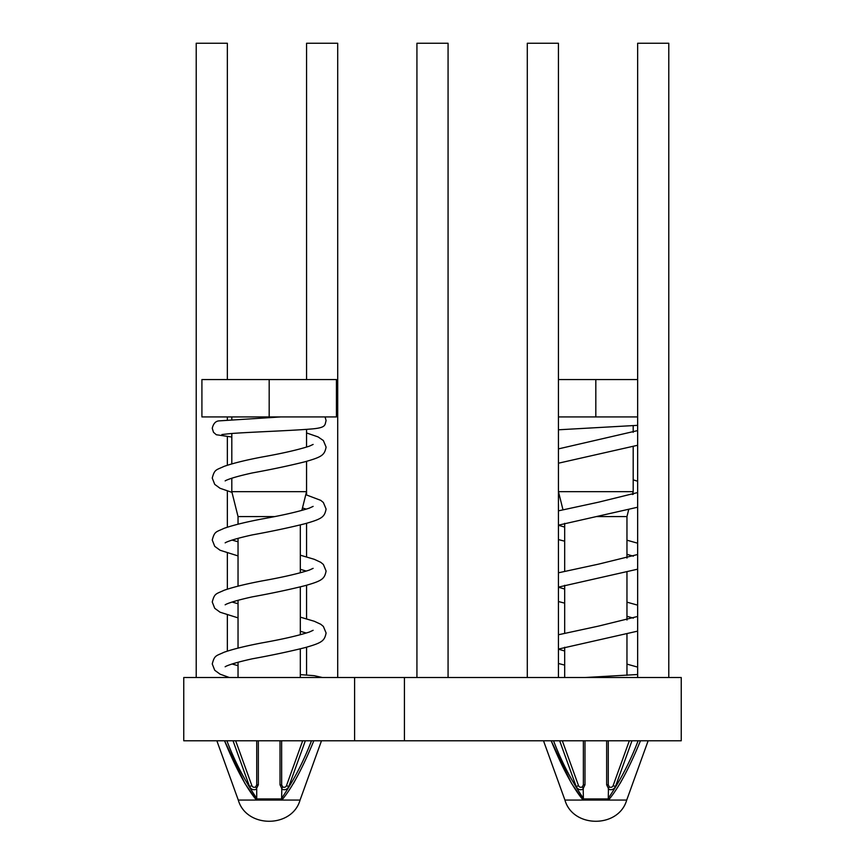 <?xml version="1.0" encoding="UTF-8"?>
<svg xmlns="http://www.w3.org/2000/svg" width="865" height="865" viewBox="0 0 865 865"><rect width="100%" height="100%" fill="white"/><g stroke="black" fill="none" stroke-linecap="round" stroke-linejoin="round"><path stroke-width="1.3" d="M637.646 677.511L637.646 43.25L668.786 43.25L668.786 677.511M527.293 677.511L527.293 43.25L558.433 43.25L558.433 677.511M416.93 677.511L416.93 43.25L448.07 43.25L448.07 677.511M196.214 677.511L196.214 43.25L227.354 43.25L227.354 379.562M227.354 416.93L227.354 419.903M227.354 436.695L227.354 465.273M227.354 491.039L227.354 527.228M227.354 552.995L227.354 589.184M227.354 614.95L227.354 651.14M227.354 676.917L227.354 677.511M306.567 675.046L306.567 647.204M306.567 618.821L306.567 585.248M306.567 556.865L306.567 523.293M306.567 494.91L306.567 461.337M306.567 432.954L306.567 429.354M306.567 379.562L306.567 43.25L337.707 43.25L337.707 677.511M354.596 677.511L183.758 677.511L183.758 740.786L681.242 740.786L681.242 677.511L354.596 677.511L354.596 740.786M274.875 516.578L238.037 516.578L238.037 524.212M281.633 798.319L282.077 799.79C291.851 788.123 302.436 768.455 313.822 740.786L311.465 740.786C303.691 761.232 293.754 780.414 281.633 798.319L281.806 788.523L280.011 784.815L280.011 740.786M302.685 740.786L286.466 785.658A2.487 2.487 0 0 1 282.617 786.793L281.633 789.129C284.823 790.426 287.212 789.55 288.813 786.512L305.334 740.786M301.863 510.382L306.545 491.666L231.809 491.666L238.037 516.578M300.068 800.071C292.046 828.324 246.32 828.346 238.286 800.071L300.068 800.071L321.488 740.786M295.387 779.916L293.397 783.495M233.02 740.786L249.542 786.512C251.142 789.55 253.531 790.426 256.721 789.129L256.721 798.319C244.6 780.414 234.664 761.232 226.89 740.786L224.532 740.786C235.94 768.488 246.514 788.156 256.278 799.79L256.721 798.319M258.343 740.786L258.343 784.815L256.548 788.523L255.737 786.793L256.721 784.815L256.721 740.786L256.721 784.815L255.737 786.793A2.487 2.487 0 0 1 251.888 785.658L235.669 740.786M282.617 786.793L281.633 784.815L281.633 740.786L281.676 785.29M269.177 416.93L336.442 416.93L336.442 379.562L269.177 379.562L269.177 416.93L201.913 416.93L201.913 379.562L269.177 379.562M282.077 799.79L256.278 799.79L245.076 783.701M244.773 783.171L224.532 740.786M559.666 740.786L576.187 786.512L578.534 785.658A2.487 2.487 0 0 0 582.383 786.793L583.367 784.815L583.367 740.786L583.367 784.815L582.383 786.793L583.194 788.523L584.989 784.815L583.194 788.523L583.367 798.319C571.246 780.414 561.309 761.232 553.535 740.786M571.419 783.171L551.178 740.786C562.585 768.488 573.16 788.156 582.923 799.79L583.367 798.319M632.477 494.521L633.191 491.666L558.455 491.666L562.953 509.636M543.512 740.786L564.932 800.071L626.714 800.071L648.134 740.786M638.111 740.786C630.336 761.232 620.4 780.414 608.279 798.319L608.722 799.79L582.923 799.79L571.722 783.701M626.963 558.066L626.963 516.578L596.374 516.578M608.279 798.319L608.452 788.523L606.657 784.815L608.452 788.523L609.263 786.793L608.279 784.815L608.279 740.786M629.331 740.786L613.112 785.658A2.487 2.487 0 0 1 609.263 786.793L609.274 786.815M606.657 740.786L606.657 784.815L608.279 784.815L609.263 786.793M558.433 416.93L637.646 416.93M578.534 785.658L562.315 740.786M595.823 416.93L595.823 379.562L558.433 379.562M637.646 379.562L595.823 379.562M622.032 779.916L620.043 783.495M608.722 799.79C618.497 788.123 629.082 768.455 640.468 740.786M404.42 740.786L404.42 677.511M256.613 798.946L281.741 798.946M249.542 786.512L251.888 785.658M258.343 784.815L256.721 784.815L256.646 785.431L256.721 784.815M280.011 784.815L281.633 784.815M286.466 785.658L288.813 786.512M584.989 740.786L584.989 784.815L583.367 784.815M583.259 798.946L608.387 798.946M576.187 786.512C577.788 789.55 580.177 790.426 583.367 789.129M613.112 785.658L615.458 786.512L631.98 740.786M608.279 789.129C611.468 790.426 613.858 789.55 615.458 786.512M300.317 524.936L300.317 572.76M300.317 586.892L300.317 634.715M300.317 648.847L300.317 677.511M306.545 429.354L306.545 447.064M306.545 461.337L306.545 491.666M238.037 538.344L238.037 586.167M238.037 600.299L238.037 648.123M238.037 662.255L238.037 677.511M231.809 416.93L231.809 419.547M231.809 433.527L231.809 463.921M231.809 478.226L231.809 491.666M238.286 800.071L216.866 740.786M564.683 523.336L564.683 571.181M564.683 585.291L564.683 633.137M564.683 647.247L564.683 677.511M558.455 429.797L558.455 448.881M558.455 463.197L558.455 491.666M626.963 572.176L626.963 620.021M626.963 634.132L626.963 675.338M626.963 516.578L628.65 509.809M633.191 425.71L633.191 432.327M633.191 446.643L633.191 491.666M564.932 800.071C572.954 828.324 618.68 828.346 626.714 800.071M637.646 445.27L558.433 463.207M558.433 663.487L564.683 665.109M637.646 631.136L558.433 649.074M558.433 601.532L564.683 603.154M626.963 616.269L633.353 618.14M637.646 569.181L558.433 587.119M558.433 539.576L564.683 541.198M626.963 554.314L633.353 556.184M637.646 507.225L558.433 525.163M632.607 493.991L633.353 494.229M637.646 430.597L558.433 448.892M637.646 667.11L626.963 664.115M564.683 650.999L558.433 649.172M558.433 634.759L598.71 626.055L637.646 616.464M637.646 605.154L626.963 602.159M564.683 589.043L558.433 587.216M558.433 572.803L598.71 564.099L637.646 554.508M637.646 543.198L626.963 540.203M564.683 527.088L558.433 525.26M558.433 510.847L598.71 502.143L637.646 492.553M637.646 481.232L633.191 479.859M637.646 674.516L585.108 677.511M637.646 425.342L558.433 429.797M231.809 437.02L216.293 434.738L213.482 432.273L212.249 428.283C213.396 423.526 215.677 421.06 219.126 420.877L280.79 416.919M221.894 434.544L229.149 433.733C243.952 432.305 288.553 430.835 310.124 429.083C326.754 427.883 324.602 425.093 326.105 420.606L325.078 416.93M313.119 630.315L309.302 632.055C298.166 635.656 282.401 639.267 261.987 642.89C245.833 645.96 233.193 649.074 224.067 652.242C216.088 656.059 214.596 654.956 212.249 663.963L214.747 670.278L220.088 674.181L229.376 677.511M300.317 617.145L314.287 621.265L320.785 624.281L323.38 626.444L326.105 632.985C324.483 640.943 322.202 642.771 304.88 647.669C289.202 651.583 271.664 655.302 252.277 658.816C239.8 661.574 231.139 664.006 226.284 666.137L225.149 666.764M313.119 568.348L309.302 570.1C298.166 573.7 282.401 577.312 261.987 580.934C245.833 584.005 233.193 587.119 224.067 590.287C216.088 594.104 214.596 593.001 212.249 602.008L214.747 608.322L220.088 612.225L238.037 617.87M300.317 631.277L306.253 633.029M300.317 555.189L314.287 559.309L320.785 562.326L323.38 564.488L326.105 571.03C324.483 578.988 322.202 580.815 304.88 585.713C289.202 589.627 271.664 593.347 252.277 596.861C239.8 599.618 231.139 602.051 226.284 604.181L225.149 604.808M313.119 506.393L309.302 508.144C298.166 511.745 282.401 515.356 261.987 518.978C245.833 522.049 233.193 525.163 224.067 528.331C216.088 532.148 214.596 531.045 212.249 540.052L214.747 546.366L220.088 550.259L238.037 555.914M300.317 569.321L306.253 571.073M305.788 494.694L320.785 500.37L323.38 502.533L326.105 509.074C324.483 517.032 322.202 518.859 304.88 523.758C289.202 527.672 271.664 531.38 252.277 534.905C239.8 537.662 231.139 540.095 226.284 542.225L225.149 542.852M313.119 444.437L309.302 446.189C298.166 449.789 282.401 453.401 261.987 457.023C245.833 460.094 233.193 463.207 224.067 466.376C216.088 470.192 214.596 469.089 212.249 478.096L214.747 484.411L220.088 488.303L231.982 492.369M302.469 507.971L306.253 509.117M306.545 432.943L318.071 436.911L323.369 440.555L326.105 447.118C324.483 455.077 322.202 456.904 304.88 461.802C289.202 465.716 271.664 469.425 252.277 472.95C239.8 475.707 231.139 478.14 226.284 480.27L225.149 480.897M238.037 603.738L232.101 602.051M238.037 541.782L232.101 540.095M238.037 665.693L232.101 664.006M300.317 674.624L314.222 675.684L322.407 677.511"/></g></svg>

